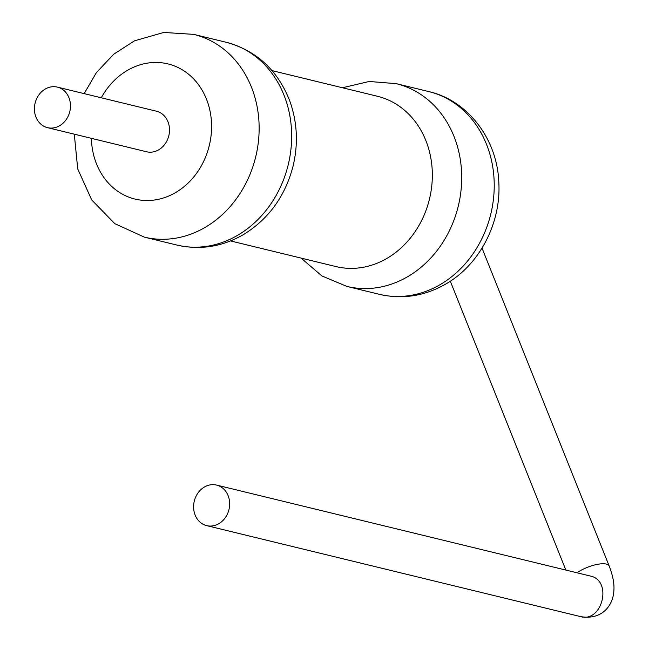 <?xml version="1.0" encoding="UTF-8"?>
<svg xmlns="http://www.w3.org/2000/svg" width="649" height="649" viewBox="0 0 649 649"><rect width="100%" height="100%" fill="white"/><g stroke="black" fill="none" stroke-linecap="round" stroke-linejoin="round"><path stroke-width="0.97" d="M230.582 240.933L335.882 266.561A87.647 74.968 -76.3 0 0 387.315 258.172A87.647 74.968 -76.3 0 0 432.153 169.081A87.647 74.968 -76.3 0 0 377.329 96.239L272.028 70.611M57.38 87.112L156.417 111.206A20.865 17.848 103.7 0 1 169.47 128.551A20.865 17.848 103.7 0 1 158.794 149.765A20.865 17.848 103.7 0 1 146.552 151.761L47.515 127.658A20.865 17.848 103.7 0 1 35.103 103.167A20.865 17.848 103.7 0 1 57.38 87.112A20.865 17.848 103.7 0 1 70.433 104.448A20.865 17.848 103.7 0 1 59.757 125.663A20.865 17.848 103.7 0 1 47.515 127.658M204.313 487.075A20.865 17.848 -76.3 0 0 193.637 508.289A20.865 17.848 -76.3 0 0 206.69 525.633A20.865 17.848 -76.3 0 0 228.967 509.579A20.865 17.848 -76.3 0 0 216.555 485.079A20.865 17.848 -76.3 0 0 204.313 487.075M342.477 87.753L369.216 81.474L396.231 83.656A104.343 89.246 103.7 0 1 461.496 170.371A104.343 89.246 103.7 0 1 408.116 276.433A104.343 89.246 103.7 0 1 346.891 286.42L321.896 275.939L301.039 258.075M238.053 235.052A104.343 89.246 103.7 0 1 176.828 245.038C199.981 250.327 222.226 246.831 243.562 234.532C268.556 219.094 285.008 196.477 292.926 166.688C298.435 144.037 297.356 122.069 289.705 100.79C277.585 70.051 256.404 50.541 226.168 42.274A104.343 89.246 103.7 0 1 291.442 128.989A104.343 89.246 103.7 0 1 238.053 235.052M396.231 83.656L428.746 91.566A104.343 89.246 103.7 0 1 494.011 178.28A104.343 89.246 103.7 0 1 440.63 284.343A104.343 89.246 103.7 0 1 379.405 294.33L346.891 286.42M84.159 93.626L96.377 72.647L113.697 54.224L134.521 40.822L163.775 32.45L193.662 34.365A104.343 89.246 103.7 0 1 258.927 121.079A104.343 89.246 103.7 0 1 205.546 227.142A104.343 89.246 103.7 0 1 144.321 237.128L176.828 245.038M101.268 97.788A69.557 59.497 103.7 0 1 197.328 83.169A69.557 59.497 103.7 0 1 175.855 192.412A69.557 59.497 103.7 0 1 91.395 138.342M482.029 248.121L609.192 566.058A20.865 6.92 158.2 0 0 579.314 571.258A20.865 6.92 158.2 0 0 576.929 572.767M609.192 566.058C612.826 575.428 614.392 583.54 613.897 590.403C613.167 606.223 601.347 620.395 580.328 616.55C602.353 623.259 612.907 580.247 590.192 575.996L216.555 485.079M193.662 34.365L226.168 42.274M428.746 91.566C467.953 100.457 497.418 139.34 498.83 182.58C501.166 222.867 479.733 264.468 446.131 283.824C424.803 296.122 402.558 299.619 379.405 294.33M144.321 237.128L114.776 223.637L91.704 199.941L77.726 168.91L74.286 134.181M450.309 281.212L565.847 570.073M580.328 616.55L206.69 525.633"/></g></svg>
